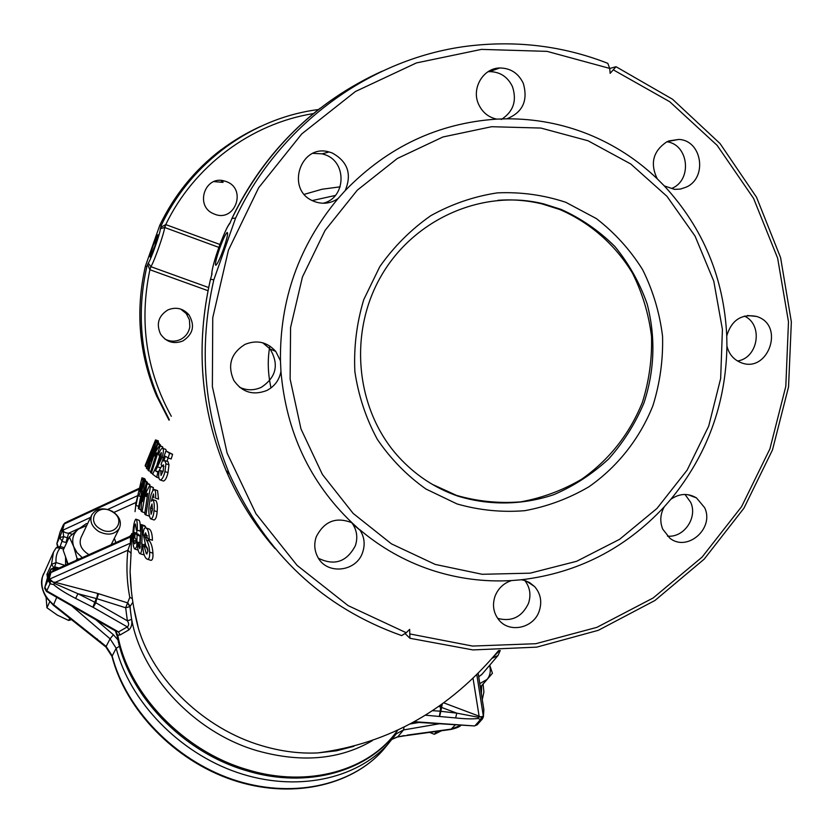 <?xml version="1.0" encoding="UTF-8"?>
<svg xmlns="http://www.w3.org/2000/svg" width="833" height="833" viewBox="0 0 833 833"><rect width="100%" height="100%" fill="white"/><g stroke="black" fill="none" stroke-linecap="round" stroke-linejoin="round"><path stroke-width="1.25" d="M66.807 521.937L64.953 523.645L66.984 521.864L139.132 488.336M65.463 522.572L64.922 523.624M64.891 522.905L63.35 524.863L64.287 523.999L62.725 529.663L59.622 537.524L62.371 541.533L66.692 542.647M63.495 524.488L60.07 532.027L63.35 524.863L61.673 530.965L62.652 529.944M60.101 546.438L63.704 536.629L59.622 537.524L56.946 543.366L58.091 546.479M59.966 532.433L56.873 543.553L57.477 546.708M50.928 569.189L48.127 575.322L50.959 569.126L55.384 567.054L54.988 568.481L49.907 573.687L50.803 569.543L54.988 568.481L57.269 568.814M44.763 587.484L48.012 575.728M48.283 574.916L44.659 588.285L46.513 591.513L46.742 590.857L118.536 631.914L127.324 626.905L92.89 607.205L75.605 598.417C65.401 593.148 58.06 588.525 53.593 584.558L50.032 583.818L46.742 590.857L44.867 587.14L48.147 580.08L49.699 579.05L54.884 583.652L77.948 593.731L95.857 602.78L127.376 620.814C129.073 623.428 129.053 625.458 127.324 626.905L128.865 629.904C131.458 627.478 132.374 623.969 131.604 619.388L129.917 606.632L132.863 602.228M397.737 730.239C369.508 771.171 307.637 789.434 246.703 770.733C182.573 752.386 127.678 694.545 117.245 636.35L117.797 635.215L120.067 634.975L118.536 631.914L116.328 631.435L46.575 591.503M115.954 631.216L115.339 630.82M50.823 572.958L49.095 579.227L50.032 583.818L48.147 580.08L49.907 573.687L51.271 572.406M92.89 607.205L96.243 598.51L77.948 593.731L75.605 598.417M93.192 607.372L95.857 602.78L97.69 593.44L127.428 602.811L129.917 606.632L125.668 607.767L96.878 598.688L98.638 593.71M53.593 584.558L55.259 582.35L97.69 593.44M50.521 583.662L49.584 579.289M65.515 556.746L67.504 564.243M86.726 525.519L78.417 529.132C73.044 533.703 71.471 539.555 73.721 546.687L69.337 536.973L63.183 550.176L68.077 563.983M79.197 559.005L77.105 558.683L73.721 546.687L77.042 552.633L82.28 557.631M76.324 560.297L77.105 558.683M115.933 542.585L114.256 538.503M91.651 515.148L81.051 537.472C78.718 543.762 80.999 549.27 87.913 553.976L89.069 554.601M98.804 531.548C91.776 526.758 89.433 521.208 91.776 514.877C96.389 508.265 103.282 507.11 112.445 511.42C119.546 516.262 121.857 521.875 119.369 528.278C114.746 534.713 107.884 535.806 98.804 531.548M100.324 528.976C85.351 520.719 97.877 502.632 112.08 511.629C126.908 519.677 114.787 537.972 100.324 528.976M114.34 538.337L115.974 542.564M87.559 523.759L86.382 523.582L78.417 529.132L69.337 536.973M49.688 601.895L46.919 607.746L46.096 597.386M69.816 618.138L68.67 620.45L57.31 615.098L46.919 607.746M71.648 619.585L68.67 620.45M53.25 552.633L42.545 576.603C40.203 586.953 43.805 596.22 53.343 604.414L106.051 646.325L112.111 655.727C125.721 708.904 174.472 759.665 232.511 779.386C290.582 799.139 350.703 786.144 382.67 750.554L388.522 743.505M97.357 639.765L97.357 638.963M100.262 642.16L100.408 641.472M403.359 736.008L406.431 735.518M407.316 735.091L451.725 729.031L461.128 725.106M63.662 549.145L60.059 547.999C56.852 552.206 55.53 557.058 56.082 562.546L51.511 564.378L53.489 552.112L56.144 547.812L53.489 552.112M56.207 547.729L60.299 546.49L60.059 547.999L56.144 547.812M47.929 575.967L46.929 574.301L48.668 574.072M441.532 730.728L434.305 734.29L429.589 732.363M436.815 731.374L434.305 734.29M479.818 683.601L487.055 679.426C490.179 675.646 491.022 670.961 489.596 665.359M481.974 674.272L478.756 676.792M500.248 650.49L497.988 655.54L492.074 658.309M498.405 651.739L495.77 654.446M489.731 665.192L492.428 673.293L480.37 687.09M480.381 687.225L492.428 673.293M425.351 715.193L455.651 717.942C465.085 718.952 472.623 719.129 478.277 718.494L480.485 719.556L475.195 725.522L477.288 724.689M414.303 721.701L474.289 725.928M483.275 717.119L480.485 719.556L482.578 718.733M483.838 710.122L483.411 716.63M483.692 708.331L483.838 709.466M439.418 716.099L440.282 711.184L432.4 710.674M439.699 716.13L440.844 711.309L440.282 711.184L440.636 707.092L456.786 713.142L440.844 711.309L442.323 703.791M455.651 717.942L456.786 713.142L478.277 717.255L479.121 716.182L443.666 702.813M478.277 718.494L478.277 717.255L483.296 716.307L480.422 719.254M68.743 538.243L63.704 536.629L62.881 530.173M478.184 673.168L483.775 709.247L478.132 673.22M483.817 710.611L483.296 716.307M483.317 716.047L483.317 715.974C482.932 717.609 481.536 717.671 479.121 716.182L473.019 678.218M115.423 630.914L117.266 636.474M397.549 730.322C369.519 770.41 308.293 788.341 247.568 769.723C183.312 751.324 128.199 693.233 117.797 635.215L115.548 630.987M120.067 634.975L128.865 629.904M49.699 579.05L130.427 543.126L127.886 550.238C126.189 566.169 126.824 581.882 129.792 597.376L125.668 607.767L127.376 620.814L131.604 619.388M127.616 602.655L130.115 606.476C133.603 666.39 189.726 731.416 257.532 750.825C301.577 763.059 339.843 759.675 372.32 740.662M49.741 578.987C49.657 580.809 51.5 581.934 55.259 582.35L127.886 550.238L131.062 553.289L131.624 533.974M131.676 541.211L130.427 543.126L130.5 537.014L129.292 536.608L53.833 570.355L51.584 572.281L130.5 537.014L131.739 535.234M65.994 542.46L68.608 533.245C64.922 532.86 63.121 531.798 63.193 530.048L90.589 517.397M129.792 597.376L132.332 598.604M136.164 501.726L135.05 511.639M133.551 606.466L138.465 628.603C133.436 610.058 130.646 591.055 130.094 571.584L131.062 553.289M136.018 502.466L113.944 512.41M133.728 532.256L133.655 540.513L134.519 543.855L135.8 542.658L135.914 539.055L134.79 537.92L135.05 533.078L137.091 535.098L136.768 546.531L135.061 549.103L134.509 548.822C132.874 545.823 132.374 540.128 133.03 531.725C133.572 524.738 134.498 520.552 135.8 519.157L136.227 519.375C137.153 520.74 137.507 524.332 137.289 530.163L136.32 530.007L135.456 523.999C134.592 524.894 134.019 527.643 133.728 532.256L136.685 533.214L136.945 530.215M136.32 530.007L140.288 531.131C140.485 525.342 140.111 521.739 139.153 520.333L136.091 519.251M139.892 542.772L140.1 536.088L138.028 534.047L135.05 533.078M142.943 554.611L143.974 554.382M144.932 546.458L144.932 543.699M145.483 527.747L146.306 528.112C148.139 529.642 149.107 533.349 149.222 539.232L147.587 538.472L145.577 532.839L144.609 534.848L146.306 539.971C148.18 542.46 149.294 546.51 149.648 552.123C149.867 556.683 149.201 559.078 147.639 559.297L146.504 558.787C144.234 556.621 143.005 552.289 142.828 545.771L144.276 546.5L146.296 553.716L146.827 553.955L147.899 550.832L145.525 544.74L143.224 534.151C143.432 530.027 144.182 527.893 145.483 527.747L145.525 526.539L144.328 525.561L141.298 524.571L142.474 525.54L141.797 544.022C142.026 549.478 141.495 552.706 140.194 553.726L139.569 553.435C138.059 551.467 137.393 547.708 137.549 542.148L138.684 542.377L138.84 546.344L139.829 548.624L141.298 524.571M150.315 560.161L150.94 560.359C152.533 560.151 153.199 557.756 152.939 553.185C152.564 547.593 151.408 543.533 149.482 541.002L148.347 538.941M149.222 539.232L152.439 540.284C152.304 534.422 151.304 530.694 149.43 529.132L145.994 527.903M147.91 551.227L147.535 548.551M147.077 547.343L142.828 545.771M153.845 497.842L153.48 493.907L151.273 501.206L152.908 499.665C154.22 501.83 154.584 505.496 154.001 510.681C153.616 515.523 152.606 518.272 150.971 518.949L150.513 518.761C148.597 515.117 148.295 509.681 149.617 502.434C150.409 495.489 151.918 491.158 154.136 489.44L154.532 489.606C155.646 490.97 155.958 493.802 155.448 498.103L158.53 499.134L157.572 490.616L154.407 489.533M150.971 518.949L154.115 519.979C155.75 519.334 156.76 516.575 157.135 511.712C157.708 506.568 157.322 502.893 155.969 500.685L152.824 499.623M163.101 480.922L163.487 481.058C165.33 480.412 166.839 477.59 168.006 472.603L168.974 464.814L167.985 461.669L164.965 460.659L165.934 463.794L164.944 471.582C163.768 476.549 162.258 479.371 160.425 480.037L159.915 479.839C158.499 478.486 158.301 475.393 159.322 470.562L160.821 470.728L161.019 475.466L163.289 470.666L163.497 464.824L161.935 465.939L161.071 464.502L165.954 450.976L169.568 453.277L168.151 457.963L165.423 456.234L163.695 461.076L164.695 460.566L167.985 461.669M166.964 461.326L168.151 457.963L171.181 458.983L172.598 454.308L165.954 450.976M158.999 472.228L158.416 471.801L161.852 465.803M166.392 451.122L165.757 449.372L162.747 448.331M157.166 464.033L159.738 456.026M162.497 448.237L162.883 447.175L162.268 446.655L159.374 445.686L162.883 447.175M160.28 445.988L160.103 444.583L157.239 443.614L157.749 444.156L148.649 470.77L147.962 470.062L152.731 451.517L146.816 468.729L148.149 469.177M158.947 444.187L158.884 442.979L156.042 442.011L150.783 461.222L157.239 443.614M158.124 442.719L158.353 440.876L155.521 439.918L150.513 454.787L145.421 466.386L145.181 465.449L155.521 439.918M142.891 479.933L145.744 480.88L144.775 478.746L141.954 477.809L142.891 479.933L141.454 488.607L138.903 495.979L138.049 495.146L136.018 505.433L138.632 506.297M149.669 485.931L149.94 484.764L149.097 484.015L146.192 483.046L147.024 483.796L142.016 511.826L140.954 510.879L142.36 490.96L139.08 509.078L140.985 509.702M147.337 483.421L146.847 481.724L143.984 480.766L144.609 481.474L142.443 501.591L146.192 483.046M145.931 515.013L144.692 514.044L147.764 493.365L145.65 496.239L146.546 491.512L149.492 485.868L150.377 486.566L145.931 515.013L148.982 516.012L149.076 515.158M152.741 490.543L153.345 487.555L149.492 485.868M150.377 486.566L153.345 487.555M145.65 496.239L147.16 496.739M139.08 509.078L138.32 508.286L143.984 480.766M142.016 511.826L144.838 512.753M147.024 483.796L149.94 484.764M144.609 481.474L147.493 482.432M136.018 505.433L135.592 504.767L141.954 477.809M141.006 482.88L139.08 490.564L139.705 491.262L140.912 488.003L141.006 482.88M139.08 490.564L140.027 490.876M141.454 488.607L142.037 488.794M153.584 444.53L147.056 462.034L153.584 444.53M146.816 468.729L146.389 468.146L156.042 442.011M148.649 470.77L150.752 471.478M157.749 444.156L160.613 445.124M156.354 442.5L159.197 443.468M159.988 446.196L151.356 473.206L152.783 473.685M151.356 473.206L150.481 472.467L156.594 452.819L154.334 455.786L155.917 451.299L159.374 445.686M154.334 455.786L155.448 456.161M157.833 472.519L156.687 477.236L152.626 474.237L160.936 456.713L161.342 452.569L159.29 455.88L158.582 454.454C159.978 450.538 161.258 448.466 162.425 448.227L162.81 448.373C163.778 449.487 163.549 452.434 162.133 457.234L155.448 470.812L158.895 472.873M155.448 470.812L158.416 471.801M162.133 457.234L163.445 457.671M162.81 448.373L165.757 449.372M159.29 455.88L161.008 456.453M156.687 477.236L158.864 477.965M164.944 471.582L168.006 472.603M165.934 463.794L168.974 464.814M169.568 453.277L172.598 454.308M161.935 465.939L163.955 466.615M160.821 470.728L163.07 471.478M155.448 498.103L158.53 499.134M154.532 489.606L157.572 490.616M150.481 508.057L151.106 514.273L152.397 509.9L152.033 503.986L150.481 508.057L152.512 508.724M154.001 510.681L157.135 511.712M152.908 499.665L155.969 500.685M149.648 552.123L152.939 553.185M144.88 537.066L147.566 537.931M144.609 534.848L147.347 535.734M146.306 528.112L149.43 529.132M146.296 553.716L147.014 553.945M144.276 546.5L147.118 547.416M138.84 546.344L140.413 546.854M138.684 542.377L140.496 542.97M142.474 525.54L145.525 526.539M133.655 540.513L135.841 541.221M137.289 530.163L140.288 531.131M136.227 519.375L139.153 520.333M136.768 546.531L137.653 546.812M137.091 535.098L140.1 536.088M182.875 340.968C193.225 334.127 195.203 325.359 188.831 314.676C182.968 308.304 176.023 306.7 167.974 309.876C158.52 315.759 156.031 323.818 160.519 334.033C166.204 342.113 173.66 344.425 182.875 340.968M214.643 214.185C235.156 222.682 247.193 188.581 226.149 181.542L224.139 180.917C204.72 175.274 194.724 206.199 213.508 213.717L214.643 214.185M327.431 151.606L327.931 152.272M522.499 200.357L514.346 200.024M180.646 309.053L186.259 313.593L189.435 319.83L189.82 326.89C188.737 332.638 185.603 336.844 180.407 339.51C175.211 341.822 170.067 341.686 164.976 339.104M213.987 181.584L223.036 182.385M159.738 225.399L145.39 266.206L146.868 266.57L148.264 263.082C150.721 260.406 160.842 231.584 160.321 228.742L161.373 225.243L159.738 225.399C181.917 180.115 215.549 147.108 260.635 126.387M153.074 245.87C150.7 252.795 149.711 256.522 150.117 257.053L154.907 245.954L157.874 234.76L153.074 245.87M148.264 263.082L150.888 266.685L149.773 269.684L147.701 264.457M160.727 227.357L165.746 224.587L219.933 244.486M218.871 247.391L164.642 227.492L165.621 224.556M207.958 290.686L149.888 269.736L150.888 266.685C154.24 261.572 164.351 232.803 164.642 227.492L160.321 228.742M171.306 416.292C146.16 370.591 139.017 321.736 149.888 269.736L149.773 269.684M164.872 227.586L165.746 224.587C193.933 166.069 251.004 123.523 313.468 113.569M151.117 266.768L208.614 287.531M318.508 558.308C334.522 566.044 346.799 561.848 355.327 545.74C357.867 538.087 357.034 530.923 352.838 524.238L351.63 522.583M239.571 387.262C246.807 390.594 254.055 390.604 261.323 387.293C276.306 377.276 279.232 364.521 270.1 349.027L262.77 342.811M666.848 141.756C688.589 144.463 692.515 179.647 672.158 188.268M524.8 580.507C530.027 587.317 531.246 594.97 528.455 603.467C521.916 617.045 511.66 622.022 497.697 618.388M685.007 494.458L690.661 502.289C697.919 517.543 683.955 537.941 667.483 536.129M744.421 316.092C763.455 324.61 758.301 357.94 737.549 361.001M322.975 203.252C345.799 198.473 347.496 162.164 325.13 154.751L322.236 153.845L313.01 153.355M501.299 119.504C513.357 111.726 517.074 100.762 512.462 86.622C507.672 76.74 499.987 71.742 489.429 71.628L488.023 71.732M362.667 552.269C356.534 572.094 326.505 575.239 317.644 556.829C314.364 550.446 313.906 543.782 316.248 536.816C324.235 521.177 336.168 516.502 352.036 522.801L360.137 530.319C364.417 537.139 365.26 544.459 362.667 552.269M280.95 371.435C279.294 380.087 274.567 386.45 266.768 390.51C253.138 395.717 242.143 392.343 233.781 380.379C227.211 365.208 230.949 353.213 244.985 344.393C256.908 339.625 267.164 341.967 275.754 351.411L280.45 360.793L280.95 371.435C286.219 432.025 309.918 482.484 352.036 522.801M664.317 185.915L674.584 189.383L680.446 189.06L686.08 187.186C707.758 178.002 702.115 140.288 678.801 139.434L667.202 141.579C653.134 150.846 649.813 163.247 657.227 178.793L664.317 185.915C703.156 228.055 723.971 278.045 726.751 335.876L726.928 346.018C728.865 353.838 733.321 359.283 740.287 362.355L740.818 362.563C767.61 373.934 785.155 326.172 757.593 316.779L756.676 316.446C741.557 313.552 731.582 320.028 726.751 335.876M511.493 580.57C503.601 583.183 498.103 588.442 495 596.324C492.188 604.945 493.396 612.703 498.623 619.606C509.098 633.59 533.682 628.332 539.232 611.047C542.221 601.77 540.669 593.606 534.578 586.547L529.528 582.538L524.561 580.434L521.375 579.768L511.493 580.57C484.088 582.132 457.275 578.581 431.067 569.939C404.89 561.161 381.066 547.708 359.617 529.569M664.213 506.86C660.225 514.232 659.736 521.666 662.735 529.153L669.732 538.066C687.131 552.477 714.724 528.403 704.645 507.693L696.492 497.905C687.954 492.938 679.405 493.407 670.846 499.29L664.213 506.86C625.042 548.739 577.436 573.042 521.375 579.768M338.073 198.535C330.836 203.481 323.048 204.512 314.728 201.638L313.052 200.94C285.365 189.674 300.442 143.411 329.066 151.96L332.023 152.887C347.694 161.446 352.088 174.014 345.195 190.601L338.073 198.535C298.964 245.558 279.753 299.641 280.45 360.793M506.901 118.807L496.687 119.119C488.398 117.276 482.369 112.34 478.621 104.312C471.155 88.548 483.088 68.067 499.79 67.983C510.577 68.108 518.407 73.221 523.291 83.321C528.226 100.522 522.77 112.351 506.901 118.807C535.182 118.713 562.285 123.836 588.223 134.207C614.088 144.692 637.089 159.551 657.227 178.793M588.025 140.756L630.737 163.966L666.973 196.328L695.055 236.083L713.787 281.2L722.419 329.441L720.66 378.515L708.696 426.142L687.121 470.135L656.956 508.463L619.565 539.336L576.644 561.286L530.132 573.166L482.224 574.291L435.211 564.42L391.427 543.845L353.13 513.399L322.402 474.466L300.973 428.912L290.123 379.057L290.582 327.504L302.421 277.045L325.057 230.429L357.284 190.184L397.32 158.489L442.948 136.976L491.668 126.71L540.877 128.053L588.025 140.756M726.928 346.018C725.918 403.818 707.227 454.901 670.846 499.29M496.687 119.119C438.137 123.076 387.637 146.9 345.195 190.601M565.826 202.315L596.345 218.569C614.754 232.792 630.175 249.817 642.607 269.642C653.03 290.644 659.674 312.864 662.558 336.313C663.183 359.95 659.975 383.076 652.916 405.681C639.775 438.606 617.555 466.782 588.91 486.795C568.824 498.55 547.437 506.516 524.748 510.691C501.789 512.534 479.204 510.285 457.025 503.934L425.955 489.023C406.91 475.549 390.698 458.983 377.318 439.335C365.937 418.291 358.461 395.727 354.868 371.622C353.692 347.184 356.659 323.162 363.782 299.568L379.786 266.664C393.905 246.578 410.888 229.606 430.723 215.726C451.767 204.012 473.977 196.401 497.374 192.871C520.885 191.829 543.71 194.974 565.826 202.315M457.713 496.062C489.158 505.725 522.562 505.173 553.82 494.667C574.083 485.951 592.388 474.019 608.736 458.879C623.594 442.177 635.371 423.456 644.065 402.703C654.696 369.967 655.727 337.032 647.137 303.889C639.671 282.804 628.925 263.676 614.879 246.495C599.187 230.866 581.257 218.496 561.109 209.395L543.657 203.877C482.848 188.695 413.876 218.798 381.035 276.192C347.986 333.46 355.847 409.732 398.403 456.661C415.063 474.935 434.826 488.065 457.713 496.062M497.863 200.316C512.92 199.202 527.706 200.42 542.231 203.97L559.641 209.468C590.024 222.505 615.337 244.746 632.539 273.234C642.441 293.143 648.772 314.218 651.531 336.459C652.145 358.888 649.105 380.827 642.42 402.277C629.529 434.066 609.287 459.712 581.663 479.235C562.608 490.366 542.304 497.905 520.781 501.851C498.988 503.58 477.569 501.424 456.536 495.385L432.285 484.337M405.202 633.674L409.919 638.265L409.649 629.342L406.223 632.736L401.683 635.61C323.069 607.684 265.685 553.883 229.533 474.206C203.689 412.116 198.441 347.33 213.81 279.857L235.593 218.1L231.949 218.454L229.741 223.661C224.879 228.336 210.52 269.038 211.988 273.984L210.52 279.201L213.81 279.857M609.725 68.493L616.004 66.713L610.173 73.356L609.714 68.41L607.809 63.339C565.763 46.908 521.833 40.869 476.018 45.211C375.829 54.478 280.367 122.118 235.593 218.1M211.759 274.952L211.988 273.984M229.741 223.661L230.147 222.786M219.537 248.775C216.028 259.105 214.799 264.602 215.851 265.269C217.475 263.978 220.037 258.532 223.525 248.952C227.055 238.561 228.284 233.063 227.222 232.449C225.566 233.802 223.005 239.238 219.537 248.775M59.081 568.002L55.384 567.054M53.395 605.258L56.717 597.344M112.007 656.477L105.864 646.97L110.081 638.807L71.846 605.997M397.195 737.08L404.099 735.591M392.166 739.204L397.935 736.664L403.495 729.958L396.362 733.758L388.188 743.869C356.17 779.511 295.788 792.443 237.395 772.524C179.033 752.647 129.938 701.615 116.183 648.251L111.976 656.362C125.616 709.643 174.232 760.217 232.147 779.844C290.082 799.503 350.401 786.487 382.67 750.554L395.696 734.56M455.453 724.752L450.82 729.458M439.532 723.752L403.495 729.958L404.099 727.126M119.567 646.262L116.183 648.251L110.081 638.807L113.403 634.746L118.005 639.983M65.568 565.107L65.557 557.537M54.582 566.94L56.082 562.546L64.964 565.378M53.427 567.075L51.511 564.378L46.929 574.301L47.491 577.54M481.401 693.691L481.672 685.757M438.606 706.446L440.636 707.092L441.198 704.614M410.128 723.992L419.061 722.461M395.717 732.967L395.633 734.654M95.941 619.783L113.403 634.746M133.561 606.559L138.465 628.603C153.824 680.228 204.429 728.906 261.593 745.639C280.679 751.345 299.401 753.782 317.758 752.917L336.407 750.793L353.921 746.316M130.51 582.121L130.583 581.58M72.346 534.245L68.608 533.245L79.697 528.153M483.317 715.974L476.788 674.553M137.403 495.76L107.78 509.452M64.953 523.645L138.892 489.315M270.985 387.928C267.778 373.09 267.414 359.117 269.882 346.039M139.34 490.981L139.871 491.147M142.485 478.788L145.317 479.725M155.5 440.605L158.332 441.563M157.635 466.886L160.602 467.875M146.306 539.971L149.482 541.002M141.797 544.022L144.932 545.032M304.326 194.328L322.017 189.247L340.187 186.821M335.366 195.453L312.26 200.555M145.379 266.279C135.3 310.928 138.996 354.067 156.479 395.685L169.047 420.207M145.4 266.185C135.29 310.865 138.976 354.025 156.479 395.685L158.062 397.393L169.318 419.728L158.062 397.393C140.402 355.327 136.664 311.719 146.868 266.57M161.373 225.243C190.518 162.81 251.983 117.942 318.466 109.54M410.169 634.007L472.55 646.064L535.775 643.711L596.897 627.353L653.145 597.99L702.084 557.121L741.578 506.662L769.911 448.883L785.811 386.335L788.487 321.798L777.637 258.157L753.563 198.379L717.119 145.338L669.774 101.751L613.609 70.014M609.714 68.41L547.042 51.365L481.474 49.386L416.406 62.933L355.379 91.547L301.785 133.884L258.657 187.748L228.429 250.181L212.748 317.727L212.373 386.627L227.128 453.131L255.96 513.732L297.079 565.368L348.1 605.612L406.223 632.736M382.097 71.201C315.301 101.616 265.248 150.7 231.949 218.454M401.36 635.475C322.923 607.569 265.644 553.82 229.533 474.206L226.035 470.447C238.436 499.384 254.773 525.425 275.057 548.583M210.52 279.201C195.411 345.58 200.586 409.336 226.035 470.447C200.534 409.222 195.37 345.393 210.551 278.961M56.873 543.553L60.215 531.652M119.369 528.278L111.153 544.72M105.864 646.97L53.312 605.185L46.065 597.334C41.66 589.368 40.463 582.517 42.483 576.78L43.503 573.885M461.149 725.106C459.878 726.688 456.526 728.125 451.07 729.427L403.568 735.966L397.403 737.038L392.093 739.298M60.34 546.5L64.297 547.77M483.098 684.112L483.9 692.088L482.307 699.522M497.988 655.54L481.484 674.855M483.265 705.593L483.098 704.583M413.553 722.117L474.487 725.939L477.153 724.845L482.453 718.879L483.4 716.713M483.848 710.393L483.681 708.258M353.796 746.347L336.449 750.814L317.758 752.917C389.25 743.546 449.549 709.414 498.655 650.531M130.094 571.584L131.333 590.347M131.697 533.536C132.145 533.88 131.447 534.859 129.604 536.473M492.574 657.737L499.592 650.511M140.402 496.468L138.903 495.979M146.785 466.886L145.588 466.49M163.487 481.058L160.425 480.037M150.94 560.359L147.639 559.297M143.349 554.747L140.194 553.726M138.08 550.082L135.061 549.103M188.831 314.676L186.259 313.593M159.676 225.504C174.149 195.276 194.568 170.067 220.932 149.878M224.139 180.917L221.057 181.771M526.144 580.955L534.578 586.547M687.964 494.687L696.492 497.905M747.534 315.509L756.676 316.446M322.236 153.845L329.066 151.96M489.429 71.628L499.79 67.983M542.231 203.97L543.657 203.877M616.128 66.775L672.554 99.252L720.045 143.547L756.541 197.254L780.594 257.647L791.35 321.85L788.549 386.908L772.483 449.945L743.931 508.203L704.187 559.141L654.957 600.478L598.323 630.31L536.744 647.137L472.957 649.927L409.919 638.276M668.587 140.964L678.801 139.434M270.1 349.027L275.754 351.411M352.838 524.238L360.137 530.319M211.644 275.348C211.665 269.954 214.456 259.594 220.016 244.267C226.722 227.18 228.388 225.118 230.252 222.546M320.216 108.165C282.377 137.82 252.909 174.659 231.824 218.662"/></g></svg>
